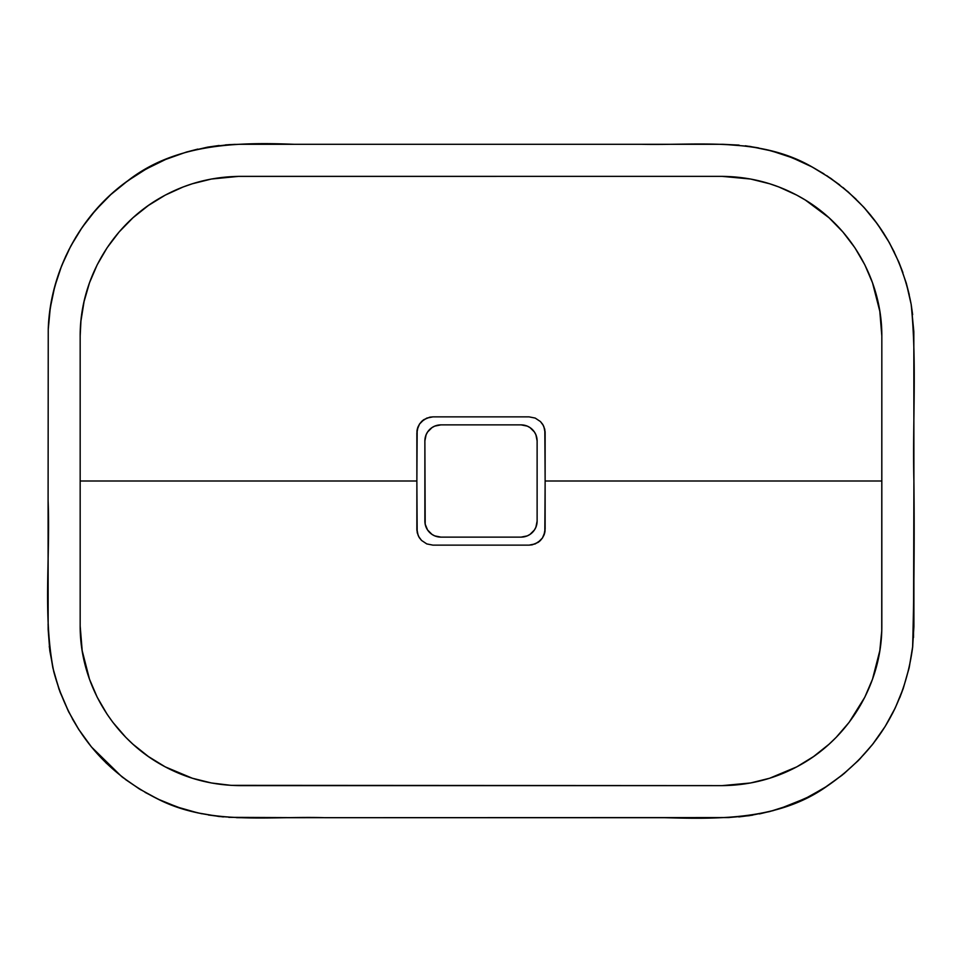 <?xml version="1.0" encoding="UTF-8"?>
<svg xmlns="http://www.w3.org/2000/svg" width="962" height="962" viewBox="0 0 962 962"><rect width="100%" height="100%" fill="white"/><g stroke="black" fill="none" stroke-linecap="round" stroke-linejoin="round"><path stroke-width="1.44" d="M521.079 424.879A16.029 16.029 0 0 1 537.121 440.921L537.121 521.079A16.029 16.029 0 0 1 521.079 537.121L440.921 537.121A16.029 16.029 0 0 1 424.879 521.079L424.879 440.921A16.029 16.029 0 0 1 440.921 424.879L521.079 424.879L440.921 424.879L434.776 426.106L432.01 427.585L427.585 432.01L426.106 434.776L424.879 440.921L425.192 524.206L427.585 529.99L432.01 534.415L434.776 535.894L440.921 537.121L521.079 537.121L527.224 535.894L529.99 534.415L534.415 529.99L535.894 527.224L537.121 521.079L537.121 440.921L535.894 434.776L534.415 432.01L529.99 427.585L527.224 426.106L521.079 424.879L524.206 425.192M537.121 521.079L536.808 524.206M440.921 537.121L437.794 536.808M424.879 440.921L425.192 437.794M80.171 481L416.871 481L417.171 532.239L418.759 536.664L421.56 540.44L426.767 543.915L432.9 545.129L529.1 545.129L532.239 544.817L538.023 542.424L542.436 537.998L544.829 532.226L545.129 481L881.829 481L881.829 625.3C882.298 681.733 850.745 736.219 801.562 764.213C776.971 778.318 750.288 785.449 721.5 785.629L240.5 785.629C211.712 785.449 185.029 778.318 160.438 764.213C111.255 736.219 79.702 681.733 80.171 625.3L80.171 336.015L80.928 321.116L84.055 301.623L89.502 282.768L97.222 264.742L107.131 247.727L119.108 231.974L132.948 217.785L148.437 205.447L165.236 195.13L183.081 187.001L192.34 183.766L211.412 179.028L238.528 176.383L722.221 176.371L750.588 179.028L769.66 183.766L778.919 187.001L796.764 195.13L805.314 200.024L829.052 217.785L842.892 231.974L854.869 247.727L864.778 264.742L872.498 282.768L879.809 311.303L881.829 336.015L881.733 630.976L879.809 650.697L872.498 679.232L864.778 697.258L849.133 722.33L836.194 737.337L829.052 744.215L813.563 756.553L796.764 766.87L769.66 778.234L750.588 782.972L722.221 785.629L231.06 785.353L211.412 782.972L192.34 778.234L165.236 766.87L148.437 756.553L132.948 744.215L125.806 737.337L112.867 722.33L107.131 714.273L97.222 697.258L89.502 679.232L82.191 650.697L80.171 625.985L80.171 336.7C79.702 280.267 111.255 225.781 160.438 197.787C185.029 183.682 211.712 176.551 240.5 176.371L721.5 176.371C750.288 176.551 776.971 183.682 801.562 197.787C850.745 225.781 882.298 280.267 881.829 336.7L881.829 481L545.129 481L544.829 429.761L543.241 425.336L540.44 421.56L535.233 418.085L529.1 416.871L432.9 416.871L429.761 417.183L423.977 419.576L419.564 424.001L417.171 429.773L416.871 481L80.171 481M911.17 304.377L906.276 283.081L898.941 262.313L889.357 242.677L877.609 224.254L863.744 207.143L848.135 191.859L830.891 178.427L812.096 166.955L792.279 157.78L771.524 150.914L749.987 146.416L722.883 144.3L239.911 144.3L229.088 144.637L207.6 147.138L186.339 152.08L165.704 159.427L146.188 168.999L127.754 180.808L110.774 194.613L95.563 210.161L82.131 227.453L70.743 246.128L61.604 265.861L54.726 286.652L50.264 307.96L48.244 329.341L48.1 500.805L48.244 329.341C49.964 271.837 80.195 214.538 127.754 180.808C175.373 143.506 237.193 142.075 294.18 144.3L641.486 144.3C698.364 145.551 759.776 136.64 812.096 166.955C866.341 197.523 899.374 243.326 911.17 304.377C917.039 362.446 912.445 422.222 913.9 481L913.828 331.613L911.17 304.377L912.637 314.658M228.776 817.339L305.255 817.7L250.817 817.7M240.26 817.7L236.592 817.664M223.34 816.93L208.393 814.994M201.816 813.768L187.662 810.305M180.892 808.236L163.877 801.791M160.101 800.095L145.07 792.363M140.861 789.886L125.313 779.4M123.352 777.921L105.904 762.782M91.486 747.005L78.475 729.052L72.378 718.854M68.939 712.397L58.995 689.153L52.862 667.844L49.266 646.452M912.782 645.959L909.258 667.279L903.366 688.083M903.21 688.564L899.735 697.787M895.297 707.84L892.243 713.996M885.16 726.454L872.39 744.66L858.14 760.75L842.075 775.228L824.47 787.83L805.687 798.316L779.881 808.633M773.688 810.485L759.475 813.912M752.609 815.163L738.792 816.918M729.34 817.544L656.745 817.7M656.745 144.3L716.642 144.3M722.715 144.3L739.105 145.106M745.358 145.791L758.609 147.92M766.365 149.603L782.022 154.064M787.938 156.133L802.212 162.037M811.074 166.414L823.905 173.821M826.695 175.613L839.718 184.908M843.001 187.518L856.108 199.23M864.309 207.768L870.911 215.488M874.374 219.889L883.777 233.333M887.409 239.273L894.419 252.321M898.496 261.255L902.909 272.583M906.216 282.888L909.258 294.697M48.1 500.805L48.148 629.413L49.796 650.733L53.74 671.548L59.969 691.822L68.458 711.435L78.968 729.821L91.462 746.969L121.801 776.719L139.177 788.852L157.924 799.085L177.549 807.118L197.919 812.926L218.987 816.497L240.199 817.7L728.258 817.58L749.17 815.704L769.684 811.567L789.79 805.182L808.994 796.656L827.079 786.146L844.047 773.616L859.499 759.367L873.231 743.59L885.256 726.298L895.309 707.816L903.234 688.467L909.042 668.253L912.613 647.522L913.9 626.731L913.9 481C914.525 536.531 914.092 592.039 912.613 647.522C904.605 706.336 876.093 752.549 827.079 786.146C780.026 819.828 720.682 819.251 664.622 817.7L325.084 817.7C269.348 815.908 209.728 825.588 157.924 799.085C104.112 772.125 69.384 729.605 53.74 671.548C42.641 615.945 50.433 557.599 48.1 500.805M538.011 542.424L538.011 542.436A16.029 16.029 0 0 0 540.44 540.428L535.245 543.903L529.1 545.129L432.9 545.129A16.029 16.029 0 0 0 432.9 545.129L426.767 543.915A16.029 16.029 0 0 0 426.779 543.915L421.56 540.44L419.576 538.023L418.097 535.245L416.871 529.1A16.029 16.029 0 0 0 416.943 530.675M423.989 419.576L423.989 419.564A16.029 16.029 0 0 0 421.56 421.572L426.755 418.097L432.9 416.871L529.1 416.871A16.029 16.029 0 0 0 529.1 416.871L535.233 418.085A16.029 16.029 0 0 0 535.221 418.085L540.44 421.56L542.424 423.977L543.903 426.755L545.129 432.9L545.129 529.1L543.915 535.233L542.436 537.998A16.029 16.029 0 0 0 542.46 537.962M543.915 535.233A16.029 16.029 0 0 0 545.081 530.363M542.436 538.011L540.44 540.44M545.129 432.9A16.029 16.029 0 0 0 545.057 431.325M544.817 429.749A16.029 16.029 0 0 0 544.432 428.222M543.422 425.685A16.029 16.029 0 0 0 542.412 423.965M416.871 529.1L416.871 432.9L418.085 426.767L419.564 424.001A16.029 16.029 0 0 0 419.54 424.038M418.085 426.767A16.029 16.029 0 0 0 416.919 431.637M419.564 423.989L421.56 421.56M417.183 532.251A16.029 16.029 0 0 0 417.568 533.778M418.578 536.315A16.029 16.029 0 0 0 419.588 538.035M417.508 533.597L417.183 532.275M416.967 431.12L417.171 429.773M544.492 428.403L544.817 429.725M545.033 530.88L544.829 532.226M48.1 500.913L48.1 586.447M48.1 608.092L48.1 618.59M48.1 624.073L48.1 624.939M157.179 798.725L157.876 799.061M165.813 802.621L177.501 807.094M187.169 810.16L197.835 812.914M49.627 312.518L52.152 297.45M53.391 291.895L57.9 276.082M60.017 270.033L65.897 255.868M68.579 250.324L76.13 236.688M79.906 230.748L88.636 218.578M91.005 215.596L102.934 202.188M111.315 194.132L119.035 187.494M124.134 183.489L136.832 174.627M143.158 170.743L155.808 163.937M165.704 159.427L175.842 155.483M176.984 155.086L178.932 154.413M186.279 152.092L197.847 149.086M207.6 147.138L219.132 145.49M225.529 144.889L235.209 144.372M239.237 144.3L239.995 144.3M261.616 144.3L305.255 144.3M913.515 637.505L913.9 481"/></g></svg>
